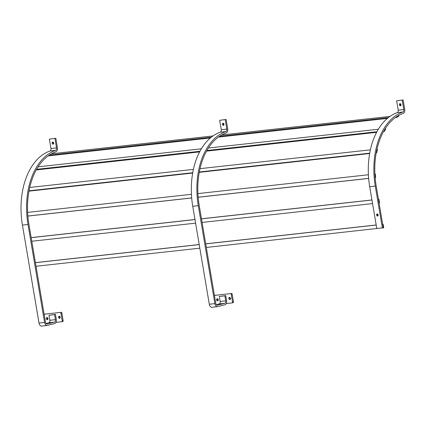 <?xml version="1.0" encoding="UTF-8"?>
<svg xmlns="http://www.w3.org/2000/svg" width="426" height="426" viewBox="0 0 426 426"><rect width="100%" height="100%" fill="white"/><g stroke="black" fill="none" stroke-linecap="round" stroke-linejoin="round"><path stroke-width="0.64" d="M52.696 142.039A1.092 0.836 -104.4 0 0 53.149 144.169A1.092 0.836 -104.4 0 0 52.696 142.039M53.106 142.119A1.092 0.836 -104.4 0 0 53.554 143.871M54.938 138.514L56.525 147.902L50.96 148.52L49.368 139.126L55.838 138.28L57.43 147.673A3.637 2.316 -96.3 0 1 55.897 151.789A63.964 40.789 83.7 0 0 28.909 224.252L45.476 322.205A2.183 1.39 83.7 0 0 47.073 324.021A2.183 1.39 83.7 0 0 47.195 324L54.422 322.152A2.183 1.39 83.7 0 0 55.412 319.66L54.565 314.654L55.471 314.42L49.001 315.267L54.565 314.654M56.525 147.902A2.183 1.39 -96.3 0 1 55.604 150.373A65.418 41.716 83.7 0 0 28.004 224.481L44.576 322.434A3.637 2.316 83.7 0 0 47.233 325.469A3.637 2.316 83.7 0 0 47.435 325.432L54.661 323.579A3.637 2.316 83.7 0 0 56.317 319.425L55.471 314.42M50.96 148.52A2.183 1.39 -96.3 0 1 50.039 150.99A65.418 41.716 83.7 0 0 22.44 225.098L39.011 323.052A3.637 2.316 83.7 0 0 41.668 326.082L47.233 325.469M49.368 139.126L55.838 138.28M46.019 323.494L48.857 322.764A2.183 1.39 83.7 0 0 49.847 320.272L49.001 315.267M60.188 317.178A1.092 0.836 -104.4 0 0 58.522 317.365A1.092 0.836 -104.4 0 0 60.188 317.178M59.581 316.278A1.092 0.836 -104.4 0 0 60.029 318.03M47.946 318.531A1.092 0.836 -104.4 0 0 46.274 318.717A1.092 0.836 -104.4 0 0 47.946 318.531M47.339 317.631A1.092 0.836 -104.4 0 0 47.787 319.383M55.971 322.381L61.807 321.731A0.73 0.559 -104.4 0 0 62.244 320.959L63.149 320.725L61.818 312.86L60.913 313.094A0.73 0.559 -104.4 0 0 60.236 312.439L44.655 314.159A0.73 0.559 -104.4 0 0 44.208 314.707M62.244 320.959L60.913 313.094M60.236 312.439L44.655 314.159M61.142 312.205A0.73 0.559 75.6 0 1 61.818 312.86M63.149 320.725A0.73 0.559 75.6 0 1 62.713 321.502L61.924 321.705M222.995 123.226A1.092 0.836 -104.4 0 0 223.448 125.356A1.092 0.836 -104.4 0 0 222.995 123.226M223.405 123.306A1.092 0.836 -104.4 0 0 223.852 125.058M225.232 119.701L226.824 129.089L221.254 129.706L219.667 120.313L226.137 119.466L227.724 128.86A3.637 2.316 -96.3 0 1 226.19 132.976A63.964 40.789 83.7 0 0 199.208 205.439L215.774 303.392A2.183 1.39 83.7 0 0 217.366 305.208A2.183 1.39 83.7 0 0 217.494 305.186L224.72 303.339A2.183 1.39 83.7 0 0 225.711 300.847L224.864 295.841L225.769 295.607L219.299 296.453L224.864 295.841M226.824 129.089A2.183 1.39 -96.3 0 1 225.902 131.559A65.418 41.716 83.7 0 0 198.303 205.667L214.869 303.621A3.637 2.316 83.7 0 0 217.526 306.656A3.637 2.316 83.7 0 0 217.734 306.619L224.96 304.766A3.637 2.316 83.7 0 0 226.616 300.612L225.769 295.607M221.254 129.706A2.183 1.39 -96.3 0 1 220.338 132.177A65.418 41.716 83.7 0 0 192.738 206.28L209.304 304.233A3.637 2.316 83.7 0 0 211.962 307.268L217.526 306.656M219.667 120.313L226.137 119.466M216.317 304.675L219.156 303.951A2.183 1.39 83.7 0 0 220.146 301.459L219.299 296.453M230.487 298.365A1.092 0.836 -104.4 0 0 228.815 298.551A1.092 0.836 -104.4 0 0 230.487 298.365M229.88 297.465A1.092 0.836 -104.4 0 0 230.328 299.217M218.245 299.718A1.092 0.836 -104.4 0 0 216.573 299.904A1.092 0.836 -104.4 0 0 218.245 299.718M217.633 298.818A1.092 0.836 -104.4 0 0 218.085 300.57M226.27 303.562L232.106 302.918A0.73 0.559 -104.4 0 0 232.543 302.146L233.448 301.912L232.117 294.047L231.211 294.281A0.73 0.559 -104.4 0 0 230.535 293.626L214.954 295.346A0.73 0.559 -104.4 0 0 214.507 295.894M232.543 302.146L231.211 294.281M230.535 293.626L214.954 295.346M231.44 293.392A0.73 0.559 75.6 0 1 232.117 294.047M233.448 301.912A0.73 0.559 75.6 0 1 233.011 302.689L232.223 302.891M377.154 213.948A1.092 0.836 -104.4 0 0 377.601 216.078A1.092 0.836 -104.4 0 0 377.154 213.948M378.011 215.785A1.092 0.836 75.6 0 1 377.558 214.028M399.971 103.672A1.092 0.836 -104.4 0 0 400.424 105.802A1.092 0.836 -104.4 0 0 399.971 103.672M400.376 103.752A1.092 0.836 -104.4 0 0 400.829 105.504M402.208 100.147L403.795 109.541L398.23 110.153L396.643 100.765L403.113 99.918L404.7 109.306A3.637 2.316 -96.3 0 1 403.166 113.422A63.964 40.789 83.7 0 0 376.179 185.885L383.267 227.782L206.312 247.453M403.795 109.541A2.183 1.39 -96.3 0 1 402.879 112.011A65.418 41.716 83.7 0 0 375.279 186.114L382.367 228.016M398.23 110.153A2.183 1.39 -96.3 0 1 397.309 112.624A65.418 41.716 83.7 0 0 369.715 186.732L376.802 228.629M396.643 100.765L403.113 99.918M396.782 117.395L398.88 116.122L398.672 115.441L396.574 116.719L396.782 117.395L395.381 117.549M387.33 118.439L218.41 137.103M210.353 137.992L48.111 155.916M388.315 117.629L219.603 136.272M211.344 137.183L49.304 155.085M389.966 116.404L221.696 134.994M212.989 135.953L51.397 153.807M384.209 131.496L385.722 128.987L385.365 128.466L383.853 130.974L384.209 131.496L383.517 131.57M376.595 132.337L206.541 151.124M199.618 151.89L36.242 169.937M376.914 131.74L206.876 150.522M199.938 151.289L36.577 169.34M378.336 129.243L208.389 148.019M201.36 148.796L38.095 166.832M376.744 152.726L377.441 149.393L376.994 149.111L376.302 152.439L376.744 152.726L376.238 152.78M369.656 153.509L199.261 172.333M192.68 173.057L28.963 191.146M369.715 153.168L199.325 171.992M192.744 172.722L29.027 190.805M370.38 149.84L200.018 168.659M193.404 169.388L29.719 187.472M375.604 177.658L375.365 174.037L374.896 174.042L375.141 177.663L375.604 177.658L375.146 177.711M368.655 178.43L198.17 197.265M191.679 197.978L27.871 216.078M368.65 178.377L198.165 197.211M191.679 197.93L27.866 216.025M368.405 174.756L197.925 193.59M191.434 194.309L27.626 212.404M378.906 199.187L378.453 199.304L379.055 202.877L379.507 202.76L378.906 199.187L378.442 199.24M372.564 203.596L202.078 222.431M195.593 223.144L31.785 241.244M371.951 199.954L201.466 218.788M194.975 219.507L31.167 237.601M371.962 200.018L201.477 218.852M194.986 219.571L31.178 237.671M383.134 224.214L382.686 224.326L383.288 227.905L383.741 227.788L383.134 224.214L382.676 224.262M383.288 227.905L382.431 227.995M199.821 248.172L36.018 266.266M376.185 224.981L205.699 243.816M199.208 244.529L35.401 262.629M376.195 225.045L205.71 243.88M199.219 244.599L35.411 262.693M55.412 319.66L49.847 320.272M54.422 322.152L48.857 322.764M55.604 150.373L50.039 150.99M28.004 224.481L22.44 225.098M44.576 322.434L39.011 323.052M225.711 300.847L220.146 301.459M224.72 303.339L219.156 303.951M225.902 131.559L220.338 132.177M198.303 205.667L192.738 206.28M214.869 303.621L209.304 304.233M375.279 186.114L369.715 186.732M402.879 112.011L397.309 112.624M44.597 314.17L45.497 313.941M61.871 321.721L62.771 321.492M214.89 295.356L215.796 295.127M232.165 302.907L233.07 302.678"/></g></svg>
